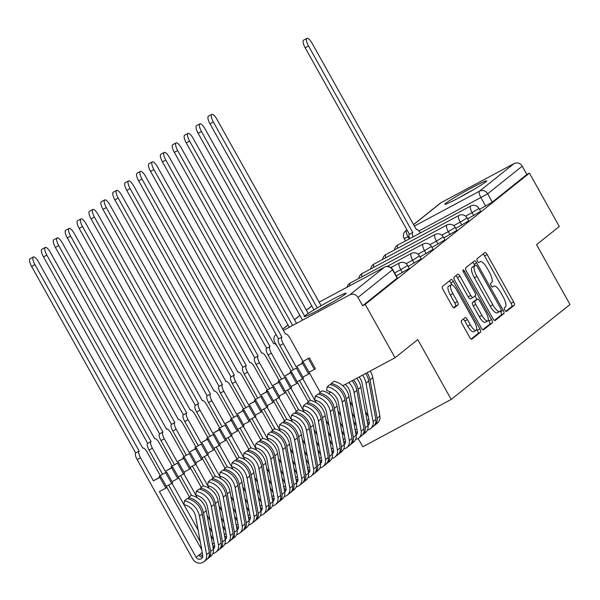 <?xml version="1.0" encoding="UTF-8"?>
<svg xmlns="http://www.w3.org/2000/svg" width="600" height="600" viewBox="0 0 600 600"><rect width="100%" height="100%" fill="white"/><g stroke="black" fill="none" stroke-linecap="round" stroke-linejoin="round"><path stroke-width="0.9" d="M504.847 310.103A2.115 0.66 61.8 0 0 506.37 311.55A2.115 0.66 61.8 0 0 506.408 311.528L514.357 305.175A3.022 0.945 61.8 0 0 513.63 301.942L487.14 254.535A3.022 0.945 61.8 0 0 484.965 252.472A3.022 0.945 61.8 0 0 484.92 252.502L476.97 258.855A2.115 0.66 61.8 0 0 477.472 261.12A2.115 0.66 61.8 0 0 478.995 262.56A2.115 0.66 61.8 0 0 479.025 262.545L480.06 261.72A9.668 3.022 61.8 0 1 480.202 261.623A9.668 3.022 61.8 0 1 487.162 268.23L489.368 272.183A9.668 3.022 61.8 0 1 491.685 282.525L490.658 283.35A2.115 0.66 61.8 0 0 491.16 285.608A2.115 0.66 61.8 0 0 492.683 287.055A2.115 0.66 61.8 0 0 492.713 287.032L493.748 286.215A9.668 3.022 61.8 0 1 493.89 286.118A9.668 3.022 61.8 0 1 500.85 292.725L503.055 296.678A9.668 3.022 61.8 0 1 505.373 307.02L504.345 307.837A2.115 0.66 61.8 0 0 504.847 310.103M485.873 181.792A24.008 1.312 -29.2 0 0 486.728 180.847A24.008 1.312 -29.2 0 0 468.457 189.57A24.008 1.312 -29.2 0 0 445.658 203.325A24.008 1.312 -29.2 0 0 444.81 204.27A24.008 1.312 -29.2 0 0 463.08 195.548A24.008 1.312 -29.2 0 0 485.873 181.792M345.27 294.15A24.008 1.312 -29.2 0 0 346.118 293.205A24.008 1.312 -29.2 0 0 327.847 301.928A24.008 1.312 -29.2 0 0 305.055 315.683A24.008 1.312 -29.2 0 0 304.2 316.627A24.008 1.312 -29.2 0 0 322.478 307.905A24.008 1.312 -29.2 0 0 345.27 294.15M461.43 320.603A3.022 0.945 61.8 0 0 462.15 323.835L469.59 337.14A3.022 0.945 61.8 0 0 471.757 339.202A3.022 0.945 61.8 0 0 471.81 339.173L480.638 332.115A3.022 0.945 61.8 0 0 479.918 328.882L453.42 281.483A3.022 0.945 61.8 0 0 451.245 279.413A3.022 0.945 61.8 0 0 451.2 279.442L442.373 286.5A3.022 0.945 61.8 0 0 443.092 289.733L452.07 305.798A3.022 0.945 61.8 0 0 454.245 307.86A3.022 0.945 61.8 0 0 454.29 307.83L458.07 304.815A3.022 0.945 61.8 0 0 457.35 301.582L452.895 293.618A8.085 2.527 61.8 0 1 451.08 284.888A8.085 2.527 61.8 0 1 456.9 290.415L474.338 321.623A8.085 2.527 61.8 0 1 476.153 330.345A8.085 2.527 61.8 0 1 470.34 324.825L467.43 319.62A3.022 0.945 61.8 0 0 465.255 317.558A3.022 0.945 61.8 0 0 465.21 317.587L461.43 320.603M529.447 173.123L559.283 226.515L536.565 244.673L570 304.507L451.2 399.435L417.765 339.6L395.04 357.757L365.197 304.373L529.447 173.123L526.868 174.502L522.217 166.185L487.68 193.792L418.995 230.97M492.862 318.54A3.022 0.945 61.8 0 0 495.037 320.603A3.022 0.945 61.8 0 0 495.082 320.572L503.918 313.515A3.022 0.945 61.8 0 0 503.19 310.282L476.7 262.882A3.022 0.945 61.8 0 0 474.525 260.812A3.022 0.945 61.8 0 0 474.48 260.843L465.645 267.9A3.022 0.945 61.8 0 0 466.373 271.132L492.862 318.54M492.278 322.815L483.442 329.873A3.022 0.945 61.8 0 1 483.397 329.903A3.022 0.945 61.8 0 1 481.222 327.84L454.732 280.433A3.022 0.945 61.8 0 1 454.005 277.2L457.785 274.178A3.022 0.945 61.8 0 1 457.83 274.147A3.022 0.945 61.8 0 1 460.005 276.218L470.752 295.44A3.022 0.945 61.8 0 0 472.928 297.51A3.022 0.945 61.8 0 0 472.972 297.48L475.478 295.47A3.022 0.945 61.8 0 0 474.757 292.245L463.567 272.228A2.115 0.66 61.8 0 1 463.095 269.94A2.115 0.66 61.8 0 1 464.618 271.388L491.55 319.582A3.022 0.945 61.8 0 1 492.278 322.815L489.697 324.195L482.752 329.745M358.14 438.472L362.782 446.783L451.2 399.435M365.197 304.373L362.625 305.752L357.975 297.435A6.158 5.835 -128.6 0 0 349.822 294.825L283.298 330.45M276.022 334.447L276.082 334.403A6.158 5.835 -128.6 0 0 274.71 342.022L276.69 345.57M395.04 357.757L342.788 385.74M330.832 392.145L328.462 393.412M526.868 174.502L492.322 202.11L479.528 209.362M413.445 224.64L440.265 203.205A6.158 5.835 51.4 0 1 441.112 202.65L514.065 163.583A6.158 5.835 51.4 0 1 522.217 166.185M402.382 272.625L400.732 269.67L407.625 265.447L409.275 268.403L396.263 275.895M414.278 263.115L412.627 260.168L419.52 255.945L421.17 258.892L408.158 266.392M426.173 253.612L424.522 250.657L431.415 246.435L433.065 249.39L420.053 256.89M438.067 244.11L436.418 241.155L443.317 236.933L444.96 239.888L431.947 247.38M449.963 234.6L448.312 231.653L455.213 227.43L456.855 230.377L443.842 237.877M461.857 225.097L460.207 222.142L467.107 217.92L468.75 220.875L455.737 228.375M473.752 215.587L472.103 212.64L479.002 208.417L480.645 211.373L467.632 218.865M362.625 305.752L397.38 277.905L392.737 269.587L357.975 297.435M505.793 311.332L511.778 306.555A3.022 0.945 61.8 0 0 511.058 303.322L484.56 255.915A3.022 0.945 61.8 0 0 483.03 254.01M474.885 265.627L474.12 264.263A3.022 0.945 61.8 0 0 472.59 262.35M494.393 320.445L501.338 314.895A3.022 0.945 61.8 0 0 500.618 311.663L500.287 311.077M501.03 310.485A2.115 0.66 61.8 0 0 500.528 308.22L477.27 266.61A2.115 0.66 61.8 0 0 475.748 265.17A2.115 0.66 61.8 0 0 475.717 265.192L474.63 266.055A9.668 3.022 61.8 0 0 476.947 276.397L492.84 304.837A9.668 3.022 61.8 0 0 499.8 311.452A9.668 3.022 61.8 0 0 499.942 311.355L501.03 310.485M473.205 266.535A2.115 0.66 61.8 0 0 473.168 266.55A2.115 0.66 61.8 0 0 473.138 266.572L475.717 265.192M499.643 311.52L497.37 312.735A9.668 3.022 61.8 0 1 497.22 312.832A9.668 3.022 61.8 0 1 490.26 306.218L474.368 277.778A9.668 3.022 61.8 0 1 472.05 267.435L473.138 266.572M472.875 297.525L470.393 298.86A3.022 0.945 61.8 0 1 470.347 298.89A3.022 0.945 61.8 0 1 468.173 296.82L457.433 277.597A3.022 0.945 61.8 0 0 455.903 275.692M474.96 295.89L476.963 299.468M488.303 319.755L488.978 320.962L491.55 319.582M481.905 315.39A8.085 2.527 61.8 0 0 487.717 320.918A8.085 2.527 61.8 0 0 485.903 312.188L479.76 301.192A3.022 0.945 61.8 0 0 477.585 299.13A3.022 0.945 61.8 0 0 477.54 299.16L475.035 301.163A3.022 0.945 61.8 0 0 475.755 304.395L481.905 315.39L479.325 316.77A8.085 2.527 61.8 0 0 485.145 322.298L487.717 320.918M475.058 300.487A3.022 0.945 61.8 0 0 475.005 300.51A3.022 0.945 61.8 0 0 474.96 300.54L477.54 299.16M479.325 316.77L473.183 305.775A3.022 0.945 61.8 0 1 472.455 302.543L474.96 300.54M489.697 324.195A3.022 0.945 61.8 0 0 488.978 320.962M476.153 330.345L473.58 331.725A8.085 2.527 61.8 0 1 467.76 326.205L464.85 321A3.022 0.945 61.8 0 0 463.32 319.095M451.08 284.888L448.507 286.267A8.085 2.527 61.8 0 0 450.315 294.998L452.895 293.618M453.6 307.702L455.49 306.195A3.022 0.945 61.8 0 0 454.77 302.962L450.315 294.998M451.972 284.873L450.847 282.862A3.022 0.945 61.8 0 0 449.31 280.95M471.12 339.045L478.058 333.495A3.022 0.945 61.8 0 0 477.338 330.263L476.737 329.19M409.673 238.68A6.158 1.92 -118.2 0 1 409.275 234.345L412.627 232.553A6.158 1.92 61.8 0 0 413.025 236.888M420.42 232.928A6.158 1.92 61.8 0 0 416.452 229.507A6.158 1.92 61.8 0 0 416.362 229.567L312.038 43.193A7.08 2.213 61.8 0 0 306.938 38.348A7.08 2.213 61.8 0 0 308.528 45.99L412.74 232.462M409.388 234.255L305.175 47.79A7.08 2.213 -118.2 0 1 303.585 40.148L306.938 38.348M473.535 189.63A23.857 1.305 -29.2 0 0 459.21 197.64M332.925 301.987A23.857 1.305 -29.2 0 0 318.6 309.998M321.09 305.7L216.877 119.227A7.08 2.213 61.8 0 0 211.778 114.39A7.08 2.213 61.8 0 0 213.368 122.032L317.257 307.928M313.987 309.862L210.015 123.825A7.08 2.213 -118.2 0 1 208.425 116.183L211.778 114.39M367.965 425.535A3.697 3.502 -128.6 0 0 369.285 422.077L362.175 383.595A14.467 13.717 -128.6 0 0 359.153 376.98M369.135 423.967A3.697 3.502 51.4 0 1 367.657 423.84M365.663 373.493A18.473 17.513 51.4 0 1 368.73 380.88L375.84 419.362A7.695 7.298 51.4 0 1 373.32 426.382L370.575 428.58A7.695 7.298 51.4 0 1 367.507 429.982M362.543 375.165A18.473 17.513 51.4 0 1 365.985 383.07L373.095 421.553A7.695 7.298 51.4 0 1 370.575 428.58M349.83 401.235L352.748 406.463M365.37 411.48L368.295 416.707M308.22 313.462L204.975 128.738A7.08 2.213 61.8 0 0 199.882 123.9A7.08 2.213 61.8 0 0 201.472 131.542L304.597 316.065M369.345 422.895A3.697 3.502 51.4 0 1 367.267 421.748M367.125 372.705A18.473 17.513 51.4 0 1 370.028 379.845L377.138 418.327A7.695 7.298 51.4 0 1 374.61 425.347A7.695 7.298 51.4 0 1 373.935 425.827M370.222 371.055A18.473 17.513 51.4 0 1 372.772 377.647L379.882 416.13A7.695 7.298 51.4 0 1 377.355 423.158L374.61 425.347M354.9 418.103L351.975 412.875M302.332 319.8L198.12 133.335A7.08 2.213 -118.2 0 1 196.53 125.692L199.882 123.9M356.07 435.037A3.697 3.502 -128.6 0 0 357.39 431.588L350.28 393.105A14.467 13.717 -128.6 0 0 345.27 384.412M357.24 433.47A3.697 3.502 51.4 0 1 355.763 433.342M352.013 380.805A18.473 17.513 51.4 0 1 356.835 390.382L363.945 428.865A7.695 7.298 51.4 0 1 361.425 435.893L358.68 438.082A7.695 7.298 51.4 0 1 355.612 439.485M348.81 382.515A18.473 17.513 51.4 0 1 354.09 392.58L361.2 431.062A7.695 7.298 51.4 0 1 358.68 438.082M337.935 410.745L340.853 415.972M353.475 420.99L356.4 426.217M296.543 323.355L193.08 138.24A7.08 2.213 61.8 0 0 187.988 133.403A7.08 2.213 61.8 0 0 189.578 141.045L292.635 325.447M357.45 432.405A3.697 3.502 51.4 0 1 355.373 431.257M353.513 379.995A18.473 17.513 51.4 0 1 358.132 389.347L365.243 427.83A7.695 7.298 51.4 0 1 362.715 434.85A7.695 7.298 51.4 0 1 362.04 435.33M356.692 378.3A18.473 17.513 51.4 0 1 360.877 387.158L367.987 425.632A7.695 7.298 51.4 0 1 365.46 432.66L362.715 434.85M343.005 427.605L340.08 422.377M289.282 327.24L186.225 142.837A7.08 2.213 -118.2 0 1 184.635 135.195L187.988 133.403M293.377 369.6L279.9 345.487A6.158 1.92 -118.2 0 1 278.43 338.903L281.782 337.11A6.158 1.92 61.8 0 0 283.252 343.695L296.153 366.765L303.585 362.528L302.595 363.315L308.595 374.048L302.903 377.093M296.153 366.765L302.595 363.315M301.942 362.138L309.382 357.892L301.942 362.138L302.49 363.112M344.175 444.548A3.697 3.502 -128.6 0 0 345.495 441.09L338.385 402.607A14.467 13.717 -128.6 0 0 326.625 390.6L327.18 386.752A18.473 17.513 51.4 0 1 342.195 402.082L349.305 440.565A7.695 7.298 51.4 0 1 346.785 447.585A7.695 7.298 51.4 0 1 343.718 448.995M345.345 442.972A3.697 3.502 51.4 0 1 343.86 442.845M346.785 447.585L349.53 445.395A7.695 7.298 51.4 0 0 352.05 438.368L344.94 399.893A18.473 17.513 51.4 0 0 329.925 384.562L327.18 386.752M302.805 378.675L314.737 400.028M314.79 400.118L316.237 402.713M326.04 420.248L328.957 425.475M309.045 372.278L320.235 392.303M341.58 430.493L344.505 435.72M302.933 361.343L290.04 338.272A6.158 1.92 61.8 0 0 285.608 334.065A6.158 1.92 61.8 0 0 285.517 334.125L181.185 147.75A7.08 2.213 61.8 0 0 176.093 142.905A7.08 2.213 61.8 0 0 177.683 150.547L281.895 337.02M345.555 441.908A3.697 3.502 51.4 0 1 343.478 440.76M331.035 384.817L331.222 383.528A18.473 17.513 51.4 0 1 346.237 398.85L353.347 437.332A7.695 7.298 51.4 0 1 350.82 444.36A7.695 7.298 51.4 0 1 350.145 444.84M350.82 444.36L353.565 442.162A7.695 7.298 51.4 0 0 356.093 435.143L348.983 396.66A18.473 17.513 51.4 0 0 333.968 381.33L331.222 383.528M331.11 437.107L328.185 431.888M310.612 400.433L299.49 380.535M278.543 338.812L174.33 152.347A7.08 2.213 -118.2 0 1 172.74 144.697L176.093 142.905M308.392 358.688L314.385 369.42L315.375 368.625L309.382 357.892M314.385 369.42L309.038 372.285M308.595 374.048L309.585 373.26L303.585 362.528M281.483 379.103L268.005 354.99A6.158 1.92 -118.2 0 1 266.535 348.405L269.888 346.612A6.158 1.92 61.8 0 0 271.358 353.197L284.257 376.275L291.69 372.03L290.7 372.825L296.7 383.55L291.007 386.603M284.257 376.275L290.7 372.825M290.048 371.64L297.487 367.395L290.048 371.64L290.595 372.615M332.28 454.05A3.697 3.502 -128.6 0 0 333.6 450.592L326.49 412.118A14.467 13.717 -128.6 0 0 314.73 400.11L315.285 396.263A18.473 17.513 51.4 0 1 330.3 411.585L337.41 450.067A7.695 7.298 51.4 0 1 334.89 457.095A7.695 7.298 51.4 0 1 331.822 458.498M333.45 452.482A3.697 3.502 51.4 0 1 331.965 452.355M334.89 457.095L337.635 454.897A7.695 7.298 51.4 0 0 340.155 447.877L333.045 409.395A18.473 17.513 51.4 0 0 318.03 394.065L315.285 396.263M290.91 388.178L302.843 409.537M302.895 409.627L304.343 412.215M314.145 429.75L317.062 434.978M296.498 368.19L302.49 378.923L297.142 381.788L308.34 401.805M329.685 439.995L332.61 445.222M291.038 370.853L278.145 347.775A6.158 1.92 61.8 0 0 273.712 343.567A6.158 1.92 61.8 0 0 273.623 343.627L169.29 157.252A7.08 2.213 61.8 0 0 164.197 152.415A7.08 2.213 61.8 0 0 165.788 160.058L270 346.522M333.66 451.41A3.697 3.502 51.4 0 1 331.582 450.263M319.14 394.32L319.327 393.03A18.473 17.513 51.4 0 1 334.343 408.36L341.452 446.842A7.695 7.298 51.4 0 1 338.925 453.862A7.695 7.298 51.4 0 1 338.25 454.342M338.925 453.862L341.67 451.673A7.695 7.298 51.4 0 0 344.197 444.645L337.087 406.162A18.473 17.513 51.4 0 0 322.072 390.832L319.327 393.03M319.215 446.618L316.29 441.39M298.718 409.935L287.595 390.037M266.647 348.315L162.435 161.85A7.08 2.213 -118.2 0 1 160.845 154.208L164.197 152.415M302.49 378.923L303.48 378.127L297.487 367.395M296.7 383.55L297.69 382.763L291.69 372.03M269.587 388.612L256.11 364.5A6.158 1.92 -118.2 0 1 254.64 357.915L257.993 356.123A6.158 1.92 61.8 0 0 259.462 362.707L272.362 385.778L279.795 381.532L278.805 382.327L284.805 393.06L279.112 396.105M272.362 385.778L278.805 382.327M278.153 381.15L285.593 376.905L278.153 381.15L278.7 382.125M320.385 463.553A3.697 3.502 -128.6 0 0 321.705 460.103L314.595 421.62A14.467 13.717 -128.6 0 0 302.835 409.612L303.39 405.765A18.473 17.513 51.4 0 1 318.405 421.095L325.515 459.577A7.695 7.298 51.4 0 1 322.995 466.597A7.695 7.298 51.4 0 1 319.928 468M321.555 461.985A3.697 3.502 51.4 0 1 320.07 461.857M322.995 466.597L325.74 464.408A7.695 7.298 51.4 0 0 328.26 457.38L321.15 418.897A18.473 17.513 51.4 0 0 306.135 403.567L303.39 405.765M279.015 397.688L290.947 419.04M291 419.13L292.447 421.725M302.25 439.26L305.168 444.487M284.603 377.692L290.595 388.425L285.248 391.29L296.445 411.315M317.79 449.505L320.715 454.732M279.142 380.355L266.25 357.278A6.158 1.92 61.8 0 0 261.817 353.07A6.158 1.92 61.8 0 0 261.728 353.138L157.395 166.755A7.08 2.213 61.8 0 0 152.303 161.917A7.08 2.213 61.8 0 0 153.892 169.56L258.105 356.025M321.765 460.92A3.697 3.502 51.4 0 1 319.688 459.772M307.245 403.83L307.433 402.533A18.473 17.513 51.4 0 1 322.447 417.862L329.558 456.345A7.695 7.298 51.4 0 1 327.03 463.373A7.695 7.298 51.4 0 1 326.355 463.845M327.03 463.373L329.775 461.175A7.695 7.298 51.4 0 0 332.303 454.155L325.192 415.673A18.473 17.513 51.4 0 0 310.178 400.342L307.433 402.533M307.32 456.12L304.395 450.893M286.822 419.445L275.7 399.54M254.752 357.825L150.54 171.352A7.08 2.213 -118.2 0 1 148.95 163.71L152.303 161.917M290.595 388.425L291.585 387.638L285.593 376.905M284.805 393.06L285.795 392.265L279.795 381.532M257.692 398.115L244.215 374.002A6.158 1.92 -118.2 0 1 242.745 367.418L246.097 365.625A6.158 1.92 61.8 0 0 247.567 372.21L260.468 395.28L267.9 391.043L266.91 391.83L272.91 402.562L267.218 405.607M260.468 395.28L266.91 391.83M266.257 390.653L273.697 386.408L266.257 390.653L266.805 391.627M308.49 473.062A3.697 3.502 -128.6 0 0 309.81 469.605L302.7 431.123A14.467 13.717 -128.6 0 0 290.94 419.115L291.495 415.268A18.473 17.513 51.4 0 1 306.51 430.597L313.62 469.08A7.695 7.298 51.4 0 1 311.1 476.1A7.695 7.298 51.4 0 1 308.032 477.51M309.66 471.495A3.697 3.502 51.4 0 1 308.175 471.36M311.1 476.1L313.845 473.91A7.695 7.298 51.4 0 0 316.365 466.882L309.255 428.408A18.473 17.513 51.4 0 0 294.24 413.077L291.495 415.268M267.12 407.19L279.053 428.543M279.105 428.632L280.553 431.228M290.355 448.763L293.272 453.99M273.36 400.793L284.55 420.817M305.895 459.007L308.82 464.235M267.248 389.857L254.355 366.788A6.158 1.92 61.8 0 0 249.923 362.58A6.158 1.92 61.8 0 0 249.833 362.64L145.5 176.265A7.08 2.213 61.8 0 0 140.407 171.42A7.08 2.213 61.8 0 0 141.998 179.062L246.21 365.535M309.87 470.423A3.697 3.502 51.4 0 1 307.793 469.275M295.35 413.332L295.538 412.043A18.473 17.513 51.4 0 1 310.553 427.373L317.663 465.847A7.695 7.298 51.4 0 1 315.135 472.875A7.695 7.298 51.4 0 1 314.46 473.355M315.135 472.875L317.88 470.678A7.695 7.298 51.4 0 0 320.407 463.658L313.298 425.175A18.473 17.513 51.4 0 0 298.282 409.845L295.538 412.043M295.425 465.63L292.5 460.403M274.928 428.947L263.805 409.05M242.858 367.327L138.645 180.863A7.08 2.213 -118.2 0 1 137.055 173.22L140.407 171.42M272.707 387.202L278.7 397.935L279.69 397.14L273.697 386.408M278.7 397.935L273.353 400.8M272.91 402.562L273.9 401.775L267.9 391.043M245.798 407.618L232.32 383.513A6.158 1.92 -118.2 0 1 230.85 376.928L234.202 375.127A6.158 1.92 61.8 0 0 235.673 381.712L248.572 404.79L256.005 400.545L255.015 401.34L261.015 412.072L255.322 415.118M248.572 404.79L255.015 401.34M254.362 400.155L261.803 395.918L254.362 400.155L254.91 401.13M296.595 482.565A3.697 3.502 -128.6 0 0 297.915 479.107L290.805 440.632A14.467 13.717 -128.6 0 0 279.045 428.625L279.6 424.778A18.473 17.513 51.4 0 1 294.615 440.1L301.725 478.582A7.695 7.298 51.4 0 1 299.205 485.61A7.695 7.298 51.4 0 1 296.138 487.013M297.765 480.998A3.697 3.502 51.4 0 1 296.28 480.87M299.205 485.61L301.95 483.412A7.695 7.298 51.4 0 0 304.47 476.393L297.36 437.91A18.473 17.513 51.4 0 0 282.345 422.58L279.6 424.778M255.225 416.692L267.157 438.053M267.21 438.143L268.657 440.73M278.46 458.265L281.377 463.493M260.812 396.705L266.805 407.438L261.457 410.303L272.655 430.32M294 468.518L296.925 473.737M255.353 399.368L242.46 376.29A6.158 1.92 61.8 0 0 238.028 372.082A6.158 1.92 61.8 0 0 237.938 372.142L133.605 185.767A7.08 2.213 61.8 0 0 128.512 180.93A7.08 2.213 61.8 0 0 130.102 188.572L234.315 375.038M297.975 479.925A3.697 3.502 51.4 0 1 295.897 478.778M283.455 422.835L283.642 421.545A18.473 17.513 51.4 0 1 298.657 436.875L305.767 475.357A7.695 7.298 51.4 0 1 303.24 482.377A7.695 7.298 51.4 0 1 302.565 482.857M303.24 482.377L305.985 480.188A7.695 7.298 51.4 0 0 308.513 473.16L301.403 434.678A18.473 17.513 51.4 0 0 286.388 419.355L283.642 421.545M283.53 475.132L280.605 469.905M263.032 438.457L251.91 418.553M230.962 376.83L126.75 190.365A7.08 2.213 -118.2 0 1 125.16 182.722L128.512 180.93M266.805 407.438L267.795 406.65L261.803 395.918M261.015 412.072L262.005 411.278L256.005 400.545M233.903 417.127L220.425 393.015A6.158 1.92 -118.2 0 1 218.955 386.43L222.308 384.638A6.158 1.92 61.8 0 0 223.778 391.222L236.678 414.293L244.11 410.048L243.12 410.842L249.12 421.575L243.428 424.62M236.678 414.293L243.12 410.842M242.468 409.665L249.907 405.42L242.468 409.665L243.015 410.64M284.7 492.067A3.697 3.502 -128.6 0 0 286.02 488.618L278.91 450.135A14.467 13.717 -128.6 0 0 267.15 438.127L267.705 434.28A18.473 17.513 51.4 0 1 282.72 449.61L289.83 488.092A7.695 7.298 51.4 0 1 287.31 495.112A7.695 7.298 51.4 0 1 284.243 496.515M285.87 490.5A3.697 3.502 51.4 0 1 284.385 490.373M287.31 495.112L290.055 492.923A7.695 7.298 51.4 0 0 292.575 485.895L285.465 447.412A18.473 17.513 51.4 0 0 270.45 432.082L267.705 434.28M243.33 426.202L255.263 447.555M255.315 447.645L256.763 450.24M266.565 467.775L269.483 473.002M248.91 406.215L254.91 416.94L249.562 419.805L260.76 439.83M282.105 478.02L285.03 483.248M243.458 408.87L230.565 385.8A6.158 1.92 61.8 0 0 226.132 381.585A6.158 1.92 61.8 0 0 226.042 381.653L121.71 195.27A7.08 2.213 61.8 0 0 116.618 190.433A7.08 2.213 61.8 0 0 118.208 198.075L222.42 384.54M286.08 489.435A3.697 3.502 51.4 0 1 284.002 488.287M271.56 432.345L271.748 431.048A18.473 17.513 51.4 0 1 286.763 446.377L293.873 484.86A7.695 7.298 51.4 0 1 291.345 491.888A7.695 7.298 51.4 0 1 290.67 492.36M291.345 491.888L294.09 489.69A7.695 7.298 51.4 0 0 296.618 482.67L289.507 444.188A18.473 17.513 51.4 0 0 274.493 428.857L271.748 431.048M271.635 484.635L268.71 479.408M251.138 447.96L240.015 428.055M219.067 386.34L114.855 199.868A7.08 2.213 -118.2 0 1 113.265 192.225L116.618 190.433M254.91 416.94L255.9 416.153L249.907 405.42M249.12 421.575L250.11 420.78L244.11 410.048M222.007 426.63L208.53 402.518A6.158 1.92 -118.2 0 1 207.06 395.933L210.413 394.14A6.158 1.92 61.8 0 0 211.882 400.725L224.782 423.795L232.215 419.558L231.225 420.345L237.225 431.077L231.532 434.123M224.782 423.795L231.225 420.345M230.572 419.168L238.013 414.923L230.572 419.168L231.12 420.143M272.805 501.577A3.697 3.502 -128.6 0 0 274.125 498.12L267.015 459.638A14.467 13.717 -128.6 0 0 255.255 447.63L255.81 443.783A18.473 17.513 51.4 0 1 270.825 459.112L277.935 497.595A7.695 7.298 51.4 0 1 275.415 504.623A7.695 7.298 51.4 0 1 272.347 506.025M273.975 500.01A3.697 3.502 51.4 0 1 272.49 499.882M275.415 504.623L278.16 502.425A7.695 7.298 51.4 0 0 280.68 495.405L273.57 456.923A18.473 17.513 51.4 0 0 258.555 441.592L255.81 443.783M231.435 435.705L243.368 457.065M243.42 457.147L244.868 459.743M254.67 477.278L257.587 482.505M237.015 415.717L243.015 426.45L237.667 429.315L248.865 449.332M270.21 487.522L273.135 492.75M231.562 418.373L218.67 395.303A6.158 1.92 61.8 0 0 214.237 391.095A6.158 1.92 61.8 0 0 214.147 391.155L109.815 204.78A7.08 2.213 61.8 0 0 104.722 199.935A7.08 2.213 61.8 0 0 106.312 207.577L210.525 394.05M274.185 498.938A3.697 3.502 51.4 0 1 272.108 497.79M259.665 441.847L259.853 440.558A18.473 17.513 51.4 0 1 274.868 455.888L281.978 494.362A7.695 7.298 51.4 0 1 279.45 501.39A7.695 7.298 51.4 0 1 278.775 501.87M279.45 501.39L282.195 499.2A7.695 7.298 51.4 0 0 284.722 492.173L277.612 453.69A18.473 17.513 51.4 0 0 262.597 438.36L259.853 440.558M259.74 494.145L256.815 488.918M239.243 457.463L228.12 437.565M207.173 395.842L102.96 209.377A7.08 2.213 -118.2 0 1 101.37 201.735L104.722 199.935M243.015 426.45L244.005 425.655L238.013 414.923M237.225 431.077L238.215 430.29L232.215 419.558M210.112 436.132L196.635 412.028A6.158 1.92 -118.2 0 1 195.165 405.442L198.517 403.643A6.158 1.92 61.8 0 0 199.987 410.228L212.88 433.305L220.32 429.06L219.33 429.855L225.33 440.588L219.638 443.632M212.88 433.305L219.33 429.855M218.678 428.67L226.118 424.433L218.678 428.67L219.225 429.645M260.91 511.08A3.697 3.502 -128.6 0 0 262.23 507.63L255.12 469.147A14.467 13.717 -128.6 0 0 243.36 457.14L243.915 453.293A18.473 17.513 51.4 0 1 258.93 468.623L266.04 507.097A7.695 7.298 51.4 0 1 263.513 514.125A7.695 7.298 51.4 0 1 260.452 515.528M262.08 509.513A3.697 3.502 51.4 0 1 260.595 509.385M263.513 514.125L266.257 511.928A7.695 7.298 51.4 0 0 268.785 504.908L261.675 466.425A18.473 17.513 51.4 0 0 246.66 451.095L243.915 453.293M219.54 445.207L231.472 466.567M231.525 466.658L232.972 469.245M242.775 486.78L245.692 492.007M225.12 425.22L231.12 435.952L225.772 438.817L236.97 458.835M258.315 497.033L261.24 502.26M219.667 427.882L206.775 404.805A6.158 1.92 61.8 0 0 202.343 400.597A6.158 1.92 61.8 0 0 202.252 400.658L97.92 214.282A7.08 2.213 61.8 0 0 92.828 209.445A7.08 2.213 61.8 0 0 94.418 217.087L198.63 403.553M262.29 508.447A3.697 3.502 51.4 0 1 260.212 507.3M247.77 451.35L247.958 450.06A18.473 17.513 51.4 0 1 262.972 465.39L270.082 503.873A7.695 7.298 51.4 0 1 267.555 510.893A7.695 7.298 51.4 0 1 266.88 511.373M267.555 510.893L270.3 508.702A7.695 7.298 51.4 0 0 272.827 501.675L265.718 463.192A18.473 17.513 51.4 0 0 250.702 447.87L247.958 450.06M247.845 503.647L244.92 498.42M227.347 466.972L216.225 447.067M195.278 405.345L91.065 218.88A7.08 2.213 -118.2 0 1 89.475 211.237L92.828 209.445M231.12 435.952L232.11 435.165L226.118 424.433M225.33 440.588L226.32 439.793L220.32 429.06M198.218 445.643L184.74 421.53A6.158 1.92 -118.2 0 1 183.27 414.945L186.623 413.153A6.158 1.92 61.8 0 0 188.093 419.737L200.985 442.808L208.425 438.562L207.435 439.357L213.428 450.09L207.743 453.135M200.985 442.808L207.435 439.357M206.782 438.18L214.222 433.935L206.782 438.18L207.33 439.155M249.015 520.582A3.697 3.502 -128.6 0 0 250.335 517.132L243.225 478.65A14.467 13.717 -128.6 0 0 231.465 466.643L232.02 462.795A18.473 17.513 51.4 0 1 247.035 478.125L254.145 516.607A7.695 7.298 51.4 0 1 251.618 523.627A7.695 7.298 51.4 0 1 248.558 525.03M250.185 519.015A3.697 3.502 51.4 0 1 248.7 518.888M251.618 523.627L254.362 521.438A7.695 7.298 51.4 0 0 256.89 514.41L249.78 475.928A18.473 17.513 51.4 0 0 234.765 460.605L232.02 462.795M207.645 454.717L219.577 476.07M219.63 476.16L221.077 478.755M230.88 496.29L233.798 501.518M213.885 448.32L225.075 468.345M246.42 506.535L249.345 511.763M207.772 437.385L194.88 414.315A6.158 1.92 61.8 0 0 190.447 410.1A6.158 1.92 61.8 0 0 190.358 410.168L86.025 223.785A7.08 2.213 61.8 0 0 80.933 218.947A7.08 2.213 61.8 0 0 82.523 226.59L186.735 413.062M250.395 517.95A3.697 3.502 51.4 0 1 248.317 516.803M235.875 460.86L236.062 459.562A18.473 17.513 51.4 0 1 251.077 474.893L258.188 513.375A7.695 7.298 51.4 0 1 255.66 520.403A7.695 7.298 51.4 0 1 254.985 520.882M255.66 520.403L258.405 518.205A7.695 7.298 51.4 0 0 260.933 511.185L253.822 472.702A18.473 17.513 51.4 0 0 238.808 457.373L236.062 459.562M235.95 513.15L233.025 507.923M215.452 476.475L204.33 456.57M183.382 414.855L79.17 228.382A7.08 2.213 -118.2 0 1 77.58 220.74L80.933 218.947M213.225 434.73L219.225 445.463L220.215 444.668L214.222 433.935M219.225 445.463L213.877 448.32M213.428 450.09L214.425 449.295L208.425 438.562M186.322 455.145L172.845 431.033A6.158 1.92 -118.2 0 1 171.375 424.447L174.727 422.655A6.158 1.92 61.8 0 0 176.197 429.24L189.09 452.317L196.53 448.072L195.54 448.86L201.532 459.592L195.847 462.638M189.09 452.317L195.54 448.86M194.888 447.683L202.327 443.438L194.888 447.683L195.435 448.658M237.12 530.092A3.697 3.502 -128.6 0 0 238.44 526.635L231.33 488.153A14.467 13.717 -128.6 0 0 219.57 476.145L220.125 472.298A18.473 17.513 51.4 0 1 235.14 487.627L242.25 526.11A7.695 7.298 51.4 0 1 239.722 533.138A7.695 7.298 51.4 0 1 236.663 534.54M238.29 528.525A3.697 3.502 51.4 0 1 236.805 528.398M239.722 533.138L242.468 530.94A7.695 7.298 51.4 0 0 244.995 523.92L237.885 485.438A18.473 17.513 51.4 0 0 222.87 470.107L220.125 472.298M195.75 464.22L207.683 485.58M207.735 485.662L209.183 488.257M218.985 505.793L221.903 511.02M201.33 444.232L207.33 454.965L201.983 457.83L213.18 477.847M234.525 516.037L237.45 521.265M195.877 446.895L182.985 423.817A6.158 1.92 61.8 0 0 178.553 419.61A6.158 1.92 61.8 0 0 178.462 419.67L74.13 233.295A7.08 2.213 61.8 0 0 69.037 228.45A7.08 2.213 61.8 0 0 70.627 236.093L174.84 422.565M238.5 527.452A3.697 3.502 51.4 0 1 236.423 526.305M223.98 470.362L224.167 469.072A18.473 17.513 51.4 0 1 239.183 484.403L246.292 522.885A7.695 7.298 51.4 0 1 243.765 529.905A7.695 7.298 51.4 0 1 243.09 530.385M243.765 529.905L246.51 527.715A7.695 7.298 51.4 0 0 249.038 520.688L241.928 482.205A18.473 17.513 51.4 0 0 226.913 466.875L224.167 469.072M224.055 522.66L221.13 517.433M203.558 485.978L192.435 466.08M171.488 424.357L67.275 237.892A7.08 2.213 -118.2 0 1 65.685 230.25L69.037 228.45M207.33 454.965L208.32 454.17L202.327 443.438M201.532 459.592L202.53 458.805L196.53 448.072M174.428 464.647L160.95 440.543A6.158 1.92 -118.2 0 1 159.48 433.957L162.833 432.158A6.158 1.92 61.8 0 0 164.303 438.743L177.195 461.82L184.635 457.575L183.645 458.37L189.637 469.103L183.953 472.147M177.195 461.82L183.645 458.37M182.993 457.185L190.433 452.947L182.993 457.185L183.54 458.16M225.225 539.595A3.697 3.502 -128.6 0 0 226.545 536.145L219.435 497.662A14.467 13.717 -128.6 0 0 207.675 485.655L208.23 481.808A18.473 17.513 51.4 0 1 223.245 497.138L230.355 535.612A7.695 7.298 51.4 0 1 227.827 542.64A7.695 7.298 51.4 0 1 224.767 544.043M226.395 538.028A3.697 3.502 51.4 0 1 224.91 537.9M227.827 542.64L230.572 540.45A7.695 7.298 51.4 0 0 233.1 533.423L225.99 494.94A18.473 17.513 51.4 0 0 210.975 479.61L208.23 481.808M183.855 473.722L195.788 495.082M195.84 495.173L197.288 497.768M207.09 515.303L210.007 520.523M189.435 453.735L195.435 464.467L190.087 467.332L201.285 487.35M222.63 525.548L225.555 530.775M183.983 456.397L171.09 433.32A6.158 1.92 61.8 0 0 166.657 429.112A6.158 1.92 61.8 0 0 166.567 429.173L62.235 242.798A7.08 2.213 61.8 0 0 57.142 237.96A7.08 2.213 61.8 0 0 58.733 245.603L162.945 432.067M226.605 536.963A3.697 3.502 51.4 0 1 224.528 535.815M212.085 479.865L212.272 478.575A18.473 17.513 51.4 0 1 227.288 493.905L234.397 532.388A7.695 7.298 51.4 0 1 231.87 539.408A7.695 7.298 51.4 0 1 231.195 539.888M231.87 539.408L234.615 537.217A7.695 7.298 51.4 0 0 237.142 530.19L230.032 491.715A18.473 17.513 51.4 0 0 215.017 476.385L212.272 478.575M212.16 532.162L209.235 526.935M191.663 495.487L180.54 475.582M159.593 433.868L55.38 247.395A7.08 2.213 -118.2 0 1 53.79 239.752L57.142 237.96M195.435 464.467L196.425 463.68L190.433 452.947M189.637 469.103L190.635 468.308L184.635 457.575M162.532 474.158L149.055 450.045A6.158 1.92 -118.2 0 1 147.585 443.46L150.938 441.668A6.158 1.92 61.8 0 0 152.407 448.252L165.3 471.322L172.74 467.085L171.75 467.873L177.743 478.605L172.058 481.65M165.3 471.322L171.75 467.873M171.097 466.695L178.538 462.45L171.097 466.695L171.645 467.67M213.33 549.097A3.697 3.502 -128.6 0 0 214.65 545.648L207.54 507.165A14.467 13.717 -128.6 0 0 195.78 495.158L196.335 491.31A18.473 17.513 51.4 0 1 211.35 506.64L218.46 545.123A7.695 7.298 51.4 0 1 215.933 552.143A7.695 7.298 51.4 0 1 212.873 553.553M214.5 547.53A3.697 3.502 51.4 0 1 213.015 547.403M215.933 552.143L218.678 549.952A7.695 7.298 51.4 0 0 221.205 542.925L214.095 504.442A18.473 17.513 51.4 0 0 199.08 489.12L196.335 491.31M171.96 483.232L183.892 504.585M183.945 504.675L198.112 530.033M177.54 463.245L183.54 473.978L178.192 476.842L189.39 496.86M210.735 535.05L213.66 540.278M172.087 465.9L159.195 442.83A6.158 1.92 61.8 0 0 154.762 438.623A6.158 1.92 61.8 0 0 154.672 438.683L50.34 252.3A7.08 2.213 61.8 0 0 45.248 247.462A7.08 2.213 61.8 0 0 46.838 255.105L151.05 441.577M214.71 546.465A3.697 3.502 51.4 0 1 212.632 545.317M200.19 489.375L200.377 488.085A18.473 17.513 51.4 0 1 215.392 503.408L222.502 541.89A7.695 7.298 51.4 0 1 219.975 548.918A7.695 7.298 51.4 0 1 219.3 549.398M219.975 548.918L222.72 546.72A7.695 7.298 51.4 0 0 225.248 539.7L218.138 501.217A18.473 17.513 51.4 0 0 203.123 485.888L200.377 488.085M200.265 541.665L168.645 485.085M147.697 443.37L43.485 256.897A7.08 2.213 -118.2 0 1 41.895 249.255L45.248 247.462M183.54 473.978L184.53 473.183L178.538 462.45M177.743 478.605L178.74 477.81L172.74 467.085M135.803 452.873L139.042 451.17A6.158 1.92 61.8 0 0 140.512 457.755L153.405 480.832L160.845 476.588L159.855 477.375L165.847 488.107L159.405 491.565L196.14 557.295A3.697 3.502 -128.6 0 0 202.755 555.15L195.645 516.668A14.467 13.717 -128.6 0 0 183.885 504.66L184.44 500.812A18.473 17.513 51.4 0 1 199.455 516.143L206.565 554.625A7.695 7.298 51.4 0 1 204.038 561.653A7.695 7.298 51.4 0 1 192.795 559.088L137.16 459.548A6.158 1.92 -118.2 0 1 135.69 452.963L31.59 266.407A7.08 2.213 -118.2 0 1 30 258.765L33.352 256.972A7.08 2.213 61.8 0 0 34.943 264.615L139.155 451.08M153.405 480.832L159.855 477.375M159.203 476.197L166.642 471.952L159.203 476.197L159.75 477.173M202.605 557.04A3.697 3.502 51.4 0 1 198.885 555.105L196.14 557.295M204.038 561.653L206.782 559.455A7.695 7.298 51.4 0 0 209.31 552.435L202.2 513.952A18.473 17.513 51.4 0 0 187.185 498.623L184.44 500.812M202.815 555.967A3.697 3.502 51.4 0 1 200.183 554.062L198.885 555.105M165.645 472.748L171.645 483.48L166.297 486.345L201.765 549.78M160.192 475.41L147.3 452.332A6.158 1.92 61.8 0 0 142.868 448.125A6.158 1.92 61.8 0 0 142.778 448.185L38.445 261.81A7.08 2.213 61.8 0 0 33.352 256.972M188.295 498.877L188.483 497.588A18.473 17.513 51.4 0 1 203.498 512.918L210.608 551.4A7.695 7.298 51.4 0 1 208.08 558.42A7.695 7.298 51.4 0 1 207.405 558.9M208.08 558.42L210.825 556.23A7.695 7.298 51.4 0 0 213.353 549.202L206.243 510.72A18.473 17.513 51.4 0 0 191.227 495.39L188.483 497.588M171.645 483.48L172.635 482.685L166.642 471.952M165.847 488.107L166.845 487.32L160.845 476.588M349.822 294.825L384.36 267.225L319.11 302.168L384.457 267.165A6.158 1.92 -118.2 0 1 384.585 267.112M311.603 306.188A6.158 1.92 -118.2 0 0 311.498 306.233A6.158 6.158 0 0 0 310.56 306.847A6.158 5.835 -128.6 0 1 311.407 306.293A6.158 1.92 -118.2 0 1 311.498 306.233L306.435 310.267M299.918 315.472L294.54 319.77M288.022 324.983L282.645 329.28M485.647 206.085L480.998 197.767A6.158 1.92 61.8 0 1 479.52 191.183L514.065 163.583M408.99 236.325L404.19 238.62L405.48 240.93M409.215 238.928L408.045 236.835A6.158 1.92 61.8 0 1 406.567 230.25L407.018 230.01M414.27 226.125L479.52 191.183A6.158 5.835 51.4 0 1 487.68 193.792L492.322 202.11M441.112 202.65L413.49 224.722M406.972 229.928L406.567 230.25A6.158 5.835 -128.6 0 0 405.728 230.805A6.158 6.158 0 0 0 404.19 238.62M407.625 265.447A6.158 6.158 0 0 0 399.345 263.025A6.158 1.92 -118.2 0 0 399.255 263.085A6.158 1.92 -118.2 0 0 400.732 269.67L394.612 272.947M419.52 255.945A6.158 6.158 0 0 0 411.24 253.522A6.158 1.92 -118.2 0 0 411.15 253.583A6.158 1.92 -118.2 0 0 412.627 260.168L406.11 263.655M431.415 246.435A6.158 6.158 0 0 0 423.135 244.013A6.158 1.92 -118.2 0 0 423.045 244.072A6.158 1.92 -118.2 0 0 424.522 250.657L418.005 254.145M443.317 236.933A6.158 6.158 0 0 0 435.03 234.51A6.158 1.92 -118.2 0 0 434.94 234.57A6.158 1.92 -118.2 0 0 436.418 241.155L429.9 244.642M455.213 227.43A6.158 6.158 0 0 0 446.925 225.007A6.158 1.92 -118.2 0 0 446.835 225.067A6.158 1.92 -118.2 0 0 448.312 231.653L441.795 235.14M467.107 217.92A6.158 6.158 0 0 0 458.827 215.498A6.158 1.92 -118.2 0 0 458.73 215.558A6.158 1.92 -118.2 0 0 460.207 222.142L453.69 225.63M479.002 208.417A6.158 6.158 0 0 0 470.722 205.995A6.158 1.92 -118.2 0 0 470.625 206.055A6.158 1.92 -118.2 0 0 472.103 212.64L465.585 216.127M397.658 248.25A6.158 1.92 -118.2 0 1 397.673 245.123A6.158 1.92 61.8 0 1 397.763 245.062A6.158 6.158 0 0 0 394.537 249.923M397.868 245.017A6.158 1.92 61.8 0 0 397.763 245.062L470.722 205.995M385.763 257.76A6.158 1.92 -118.2 0 1 385.778 254.625A6.158 1.92 61.8 0 1 385.868 254.565A6.158 6.158 0 0 0 382.642 259.425M385.972 254.52A6.158 1.92 61.8 0 0 385.868 254.565L458.827 215.498M373.868 267.263A6.158 1.92 -118.2 0 1 373.882 264.127A6.158 1.92 61.8 0 1 373.972 264.067A6.158 6.158 0 0 0 370.748 268.935M374.077 264.03A6.158 1.92 61.8 0 0 373.972 264.067L446.925 225.007M361.972 276.772A6.158 1.92 -118.2 0 1 361.987 273.638A6.158 1.92 61.8 0 1 362.077 273.577A6.158 6.158 0 0 0 358.853 278.438M362.183 273.532A6.158 1.92 61.8 0 0 362.077 273.577L435.03 234.51M349.913 285.66A6.158 1.92 -118.2 0 1 350.093 283.14A6.158 1.92 61.8 0 1 350.183 283.08A6.158 6.158 0 0 0 347.077 287.175M350.288 283.035A6.158 1.92 61.8 0 0 350.183 283.08L423.135 244.013M397.162 278.145L392.513 269.827A6.158 5.835 51.4 0 0 384.36 267.225A6.158 1.92 -118.2 0 1 384.457 267.165A6.158 6.158 0 0 1 392.737 269.587M484.56 255.915L487.14 254.535M511.058 303.322L513.63 301.942M511.778 306.555L514.357 305.175M474.12 264.263L476.7 262.882M500.618 311.663L503.19 310.282M501.338 314.895L503.918 313.515M472.05 267.435L474.63 266.055M474.368 277.778L476.947 276.397M490.26 306.218L492.84 304.837M457.433 277.597L460.005 276.218M468.173 296.82L470.752 295.44M463.455 272.01L464.618 271.388M472.455 302.543L475.035 301.163M473.183 305.775L475.755 304.395M464.85 321L467.43 319.62M467.76 326.205L470.34 324.825M454.77 302.962L457.35 301.582M455.49 306.195L458.07 304.815M450.847 282.862L453.42 281.483M477.338 330.263L479.918 328.882M478.058 333.495L480.638 332.115M409.275 234.345L412.627 232.553M305.175 47.79L308.528 45.99M210.015 123.825L213.368 122.032M368.73 380.88L365.985 383.07M375.84 419.362L373.095 421.553M368.782 419.347L367.072 420.705M372.772 377.647L370.028 379.845M379.882 416.13L377.138 418.327M198.12 133.335L201.472 131.542M356.835 390.382L354.09 392.58M363.945 428.865L361.2 431.062M356.888 428.85L355.178 430.207M360.877 387.158L358.132 389.347M367.987 425.632L365.243 427.83M186.225 142.837L189.578 141.045M278.43 338.903L281.782 337.11M344.94 399.893L342.195 402.082M352.05 438.368L349.305 440.565M344.993 438.353L343.282 439.717M348.983 396.66L346.237 398.85M356.093 435.143L353.347 437.332M279.9 345.487L283.252 343.695M174.33 152.347L177.683 150.547M266.535 348.405L269.888 346.612M333.045 409.395L330.3 411.585M340.155 447.877L337.41 450.067M333.097 447.862L331.388 449.22M337.087 406.162L334.343 408.36M344.197 444.645L341.452 446.842M268.005 354.99L271.358 353.197M162.435 161.85L165.788 160.058M254.64 357.915L257.993 356.123M321.15 418.897L318.405 421.095M328.26 457.38L325.515 459.577M321.202 457.365L319.493 458.73M325.192 415.673L322.447 417.862M332.303 454.155L329.558 456.345M256.11 364.5L259.462 362.707M150.54 171.352L153.892 169.56M242.745 367.418L246.097 365.625M309.255 428.408L306.51 430.597M316.365 466.882L313.62 469.08M309.308 466.868L307.597 468.232M313.298 425.175L310.553 427.373M320.407 463.658L317.663 465.847M244.215 374.002L247.567 372.21M138.645 180.863L141.998 179.062M230.85 376.928L234.202 375.127M297.36 437.91L294.615 440.1M304.47 476.393L301.725 478.582M297.413 476.377L295.702 477.735M301.403 434.678L298.657 436.875M308.513 473.16L305.767 475.357M232.32 383.513L235.673 381.712M126.75 190.365L130.102 188.572M218.955 386.43L222.308 384.638M285.465 447.412L282.72 449.61M292.575 485.895L289.83 488.092M285.517 485.88L283.808 487.245M289.507 444.188L286.763 446.377M296.618 482.67L293.873 484.86M220.425 393.015L223.778 391.222M114.855 199.868L118.208 198.075M207.06 395.933L210.413 394.14M273.57 456.923L270.825 459.112M280.68 495.405L277.935 497.595M273.623 495.382L271.913 496.748M277.612 453.69L274.868 455.888M284.722 492.173L281.978 494.362M208.53 402.518L211.882 400.725M102.96 209.377L106.312 207.577M195.165 405.442L198.517 403.643M261.675 466.425L258.93 468.623M268.785 504.908L266.04 507.097M261.72 504.893L260.017 506.25M265.718 463.192L262.972 465.39M272.827 501.675L270.082 503.873M196.635 412.028L199.987 410.228M91.065 218.88L94.418 217.087M183.27 414.945L186.623 413.153M249.78 475.928L247.035 478.125M256.89 514.41L254.145 516.607M249.825 514.395L248.123 515.76M253.822 472.702L251.077 474.893M260.933 511.185L258.188 513.375M184.74 421.53L188.093 419.737M79.17 228.382L82.523 226.59M171.375 424.447L174.727 422.655M237.885 485.438L235.14 487.627M244.995 523.92L242.25 526.11M237.93 523.898L236.228 525.263M241.928 482.205L239.183 484.403M249.038 520.688L246.292 522.885M172.845 431.033L176.197 429.24M67.275 237.892L70.627 236.093M159.48 433.957L162.833 432.158M225.99 494.94L223.245 497.138M233.1 533.423L230.355 535.612M226.035 533.408L224.333 534.765M230.032 491.715L227.288 493.905M237.142 530.19L234.397 532.388M160.95 440.543L164.303 438.743M55.38 247.395L58.733 245.603M147.585 443.46L150.938 441.668M214.095 504.442L211.35 506.64M221.205 542.925L218.46 545.123M214.14 542.91L212.438 544.275M218.138 501.217L215.392 503.408M225.248 539.7L222.502 541.89M149.055 450.045L152.407 448.252M43.485 256.897L46.838 255.105M135.69 452.963L139.042 451.17M202.2 513.952L199.455 516.143M209.31 552.435L206.565 554.625M202.245 552.42L200.183 554.062M206.243 510.72L203.498 512.918M213.353 549.202L210.608 551.4M137.16 459.548L140.512 457.755M31.59 266.407L34.943 264.615M387.112 266.438L411.24 253.522M390.893 267.555L399.345 263.025M310.56 306.847L306.39 310.185M299.873 315.39L294.495 319.688M287.978 324.9L282.6 329.197M406.928 229.845L405.728 230.805M473.168 266.55L475.748 265.17M497.22 312.832L499.8 311.452M470.347 298.89L472.928 297.51M475.005 300.51L477.585 299.13"/></g></svg>
